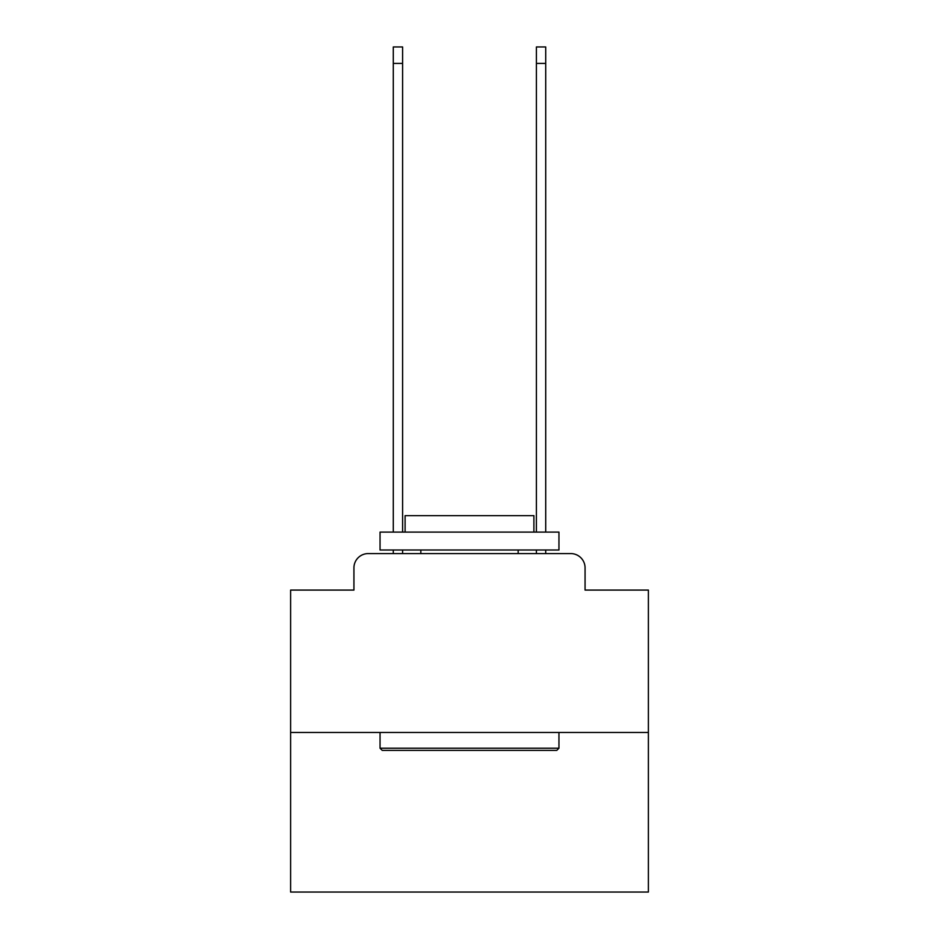 <?xml version="1.0" encoding="UTF-8"?>
<svg xmlns="http://www.w3.org/2000/svg" width="939" height="939" viewBox="0 0 939 939"><rect width="100%" height="100%" fill="white"/><g stroke="black" fill="none" stroke-linecap="round" stroke-linejoin="round"><path stroke-width="1.41" d="M353.933 567.895L353.933 590.079L353.933 567.895A14.308 14.308 0 0 1 368.241 553.576L393.288 553.576L393.288 550.008M648.391 732.479L290.609 732.479L290.609 892.05L648.391 892.05L648.391 590.079L585.067 590.079L585.067 567.895A14.308 14.308 0 0 0 570.759 553.576L368.241 553.576M290.609 732.479L290.609 590.079L353.933 590.079M402.596 550.008L402.596 553.576L413.688 553.576M525.312 553.576L536.404 553.576L536.404 550.008M545.712 550.008L545.712 553.576L570.759 553.576M585.067 590.079L585.067 567.895M556.804 750.367L382.196 750.367L380.049 748.219L558.951 748.219L556.804 750.367M380.049 532.108L558.951 532.108L558.951 550.008L380.049 550.008L380.049 532.108M533.904 532.108L533.904 515.652L405.096 515.652L405.096 532.108M380.049 732.479L380.049 748.219M558.951 732.479L558.951 748.219M420.836 550.008L420.836 553.576M518.164 550.008L518.164 553.576M393.288 532.108L393.288 46.95L402.596 46.95L402.596 532.108M536.404 532.108L536.404 46.95L545.712 46.95L545.712 532.108M393.288 63.406L402.596 63.406M545.712 63.406L536.404 63.406"/></g></svg>
